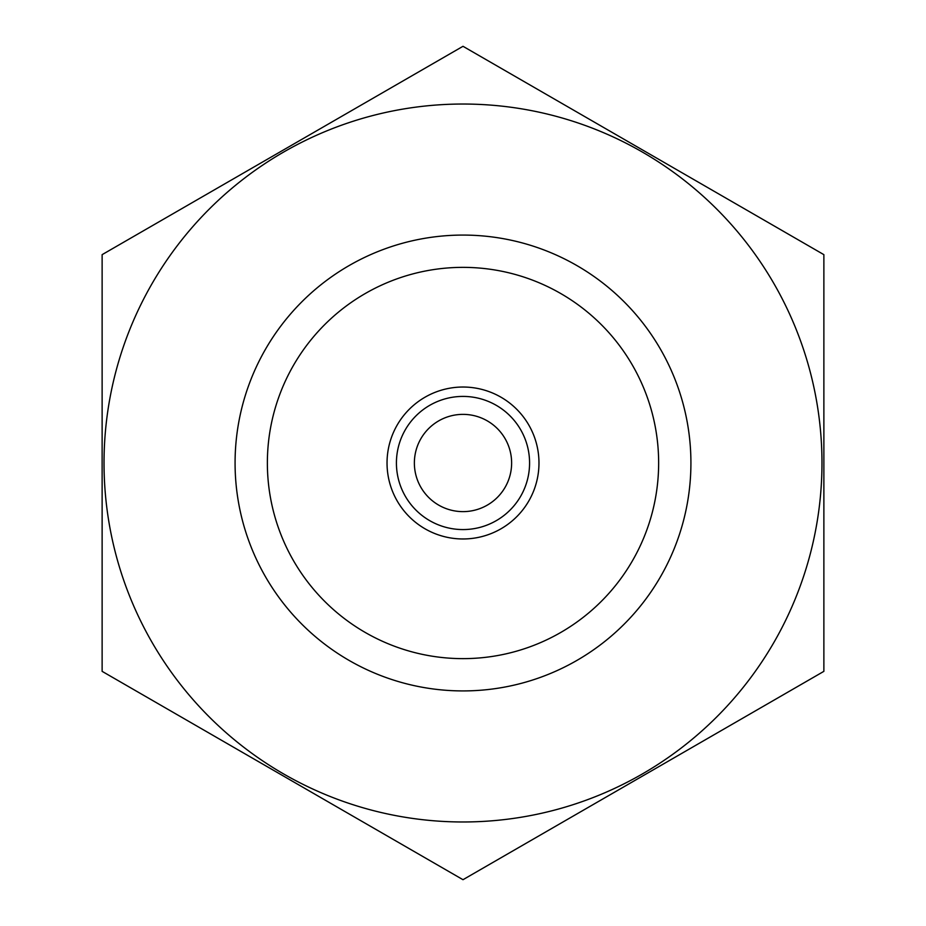 <?xml version="1.0" encoding="UTF-8"?>
<svg xmlns="http://www.w3.org/2000/svg" width="926" height="926" viewBox="0 0 926 926"><rect width="100%" height="100%" fill="white"/><g stroke="black" fill="none" stroke-linecap="round" stroke-linejoin="round"><path stroke-width="1.39" d="M267.371 463A195.629 195.629 0 0 1 560.82 293.577A195.629 195.629 0 0 1 560.82 632.423A195.629 195.629 0 0 1 267.371 463M235.077 463A227.923 227.923 0 0 1 576.956 265.612A227.923 227.923 0 0 1 576.956 660.388A227.923 227.923 0 0 1 235.077 463M463 821.975A358.975 358.975 0 0 1 152.119 283.518A358.975 358.975 0 0 1 773.881 283.518A358.975 358.975 0 0 1 463 821.975M102.126 254.65L102.126 671.35L463 879.7L823.874 671.35L823.874 254.65L463 46.3L102.126 254.65M538.978 463A75.978 75.978 0 0 1 425.011 528.792A75.978 75.978 0 0 1 425.011 397.208A75.978 75.978 0 0 1 538.978 463M463 511.627A48.627 48.627 0 0 1 420.89 438.681A48.627 48.627 0 0 1 505.11 438.681A48.627 48.627 0 0 1 463 511.627M463 529.568A66.568 66.568 0 0 1 405.345 429.71A66.568 66.568 0 0 1 520.655 429.71A66.568 66.568 0 0 1 463 529.568"/></g></svg>
